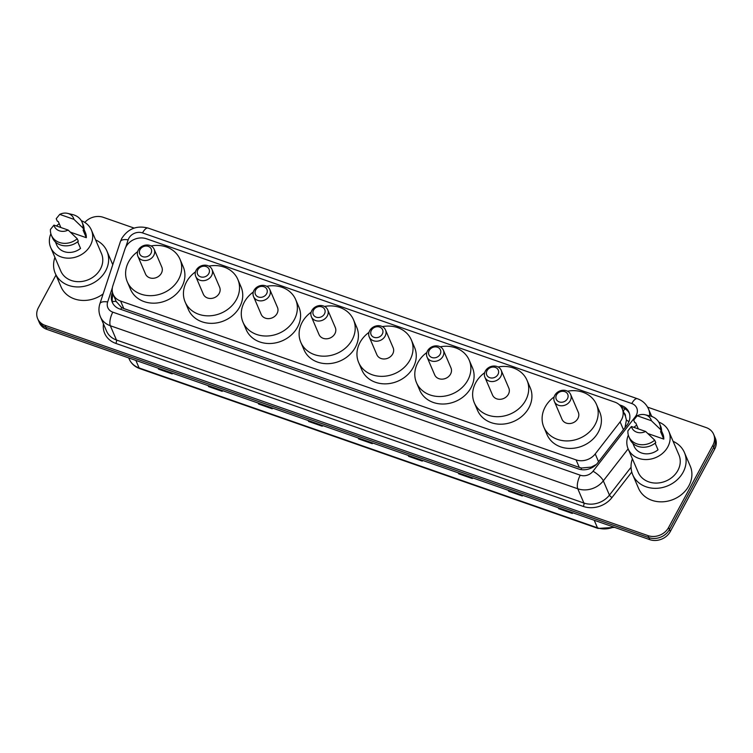 <?xml version="1.0" encoding="UTF-8"?>
<svg xmlns="http://www.w3.org/2000/svg" width="753" height="753" viewBox="0 0 753 753"><rect width="100%" height="100%" fill="white"/><g stroke="black" fill="none" stroke-linecap="round" stroke-linejoin="round"><path stroke-width="1.13" d="M620.105 421.878A15.634 13.328 -23.2 0 0 621.517 419.722A15.634 13.328 -23.2 0 0 622.242 408.804A15.634 13.328 -23.2 0 0 614.796 402.102L146.477 238.776A15.634 13.328 -23.2 0 0 124.913 249.187L112.865 285.716A15.634 13.328 -23.2 0 0 113.129 294.329A15.634 13.328 -23.2 0 0 120.574 301.031L576.073 459.885A15.634 13.328 -23.2 0 0 595.228 453.937L620.105 421.878L623.446 429.681M624.981 427.808L626.392 420.014L625.47 416.334A15.634 13.328 156.8 0 1 625.47 416.334A5.215 4.443 -23.2 0 0 624.049 413.002M112.348 301.605A15.634 6.523 18.3 0 1 116.178 301.426L121.647 307.582L123.803 308.551L579.292 467.406L581.636 468.008L591.246 467.105L596.272 464.497M112.47 292.239L111.999 293.661A15.634 13.328 -23.2 0 0 112.263 302.273A15.634 13.328 -23.2 0 0 119.708 308.975L578.426 468.95A15.634 13.328 -23.2 0 0 597.581 463.01L626.816 425.341A15.634 13.328 -23.2 0 0 628.228 423.177A15.634 13.328 -23.2 0 0 628.953 412.258A15.634 13.328 -23.2 0 0 621.507 405.556L619.418 404.832M621.423 407.232L622.373 407.561A15.634 13.328 156.8 0 1 629.339 413.284M647.608 407.157L706.192 427.591A15.634 13.328 156.8 0 1 713.637 434.293A15.634 13.328 156.8 0 1 712.903 445.211L668.589 527.524A15.634 13.328 156.8 0 1 648.022 535.628L45.095 325.352A15.634 13.328 156.8 0 1 37.65 318.651A15.634 13.328 156.8 0 1 38.375 307.732L55.976 275.043M84.807 222.427A15.634 13.328 156.8 0 1 103.265 217.316L134.156 228.093M713.637 434.293L715.35 438.293A15.634 13.328 156.8 0 1 714.625 449.212L670.302 531.524L669.445 529.519A15.634 13.328 156.8 0 1 648.879 537.623L45.952 327.357A15.634 13.328 156.8 0 1 38.507 320.656A15.634 13.328 156.8 0 0 45.952 327.357L648.879 537.623A15.634 13.328 156.8 0 0 669.445 529.519L713.769 447.216L669.445 529.519L668.589 527.524M714.493 436.288A15.634 13.328 156.8 0 1 713.769 447.216A15.634 13.328 156.8 0 0 714.493 436.288M112.743 303.252A15.634 13.328 156.8 0 1 112.856 295.665L113.223 294.545M670.302 531.524A15.634 13.328 156.8 0 1 649.735 539.628L46.808 329.353A15.634 13.328 156.8 0 1 39.363 322.661L37.65 318.651M258.383 403.137L258.477 403.627A4.17 1.591 109.2 0 0 258.599 404.022L258.194 403.081M271.833 407.834L272.238 408.785L258.599 404.022M208.365 385.696L208.459 386.185A4.17 1.591 109.2 0 0 208.581 386.581L208.176 385.63M221.815 390.393L222.22 391.334L208.581 386.581M158.346 368.255L158.45 368.735A4.17 1.591 109.2 0 0 158.563 369.139L158.158 368.189M171.797 372.942L172.211 373.893L158.563 369.139M408.427 455.471L408.531 455.951A4.17 1.591 109.2 0 0 408.653 456.356L408.239 455.405M421.887 460.168L422.292 461.109L408.653 456.356M458.445 472.912L458.549 473.402A4.17 1.591 109.2 0 0 458.671 473.797L458.257 472.846M471.905 477.609L472.31 478.55L458.671 473.797M508.463 490.354L508.567 490.843A4.17 1.591 109.2 0 0 508.68 491.238L508.275 490.297M521.914 495.05L522.328 496.001L508.68 491.238M558.481 507.804L558.575 508.284A4.17 1.591 109.2 0 0 558.698 508.68L558.293 507.738M571.932 512.492L572.336 513.442L558.698 508.68M308.401 420.588L308.495 421.068A4.17 1.591 109.2 0 0 308.617 421.464L308.212 420.522M321.851 425.276L322.256 426.226L308.617 421.464M358.409 438.03L358.513 438.51A4.17 1.591 109.2 0 0 358.635 438.914L358.23 437.964M371.869 442.717L372.274 443.668L358.635 438.914M673.097 441.324A28.143 23.992 156.8 0 1 684.439 452.562A28.143 23.992 156.8 0 1 683.131 472.216A28.143 23.992 156.8 0 1 656.936 488.302A28.143 23.992 156.8 0 1 632.718 474.748A28.143 23.992 156.8 0 1 632.388 458.784M684.439 452.562L690.237 466.079A28.143 23.992 156.8 0 1 688.929 485.732A28.143 23.992 156.8 0 1 662.734 501.809A28.143 23.992 156.8 0 1 638.516 488.255L632.718 474.748M633.904 427.365A22.148 18.881 156.8 0 1 636.709 425.153M658.771 422.085A22.148 18.881 156.8 0 1 668.843 431.403A22.148 18.881 156.8 0 1 667.817 446.868A22.148 18.881 156.8 0 1 647.204 459.528A22.148 18.881 156.8 0 1 628.134 448.863A22.148 18.881 156.8 0 1 628.331 435.14M668.843 431.403L678.933 454.925A22.148 18.881 156.8 0 1 677.907 470.39A22.148 18.881 156.8 0 1 657.284 483.05A22.148 18.881 156.8 0 1 638.224 472.385L628.134 448.863L603.322 480.847L609.441 495.107L631.052 467.255M655.157 443.169L658.009 449.814A15.634 13.328 156.8 0 1 634.12 446.294L632.859 443.338M645.622 431.45A10.42 8.885 156.8 0 1 631.428 426.499L645.622 431.45L654.705 440.157A16.679 14.222 156.8 0 1 628.877 436.693A16.679 14.222 156.8 0 1 627.917 430.81L631.428 426.499M654.705 440.157L655.778 442.651A16.679 14.222 156.8 0 1 629.95 439.197L628.877 436.693M645.076 414.762A10.42 8.885 156.8 0 1 651.392 420.739L637.198 415.778A10.42 8.885 156.8 0 1 645.076 414.762L650.065 415.957A16.679 14.222 156.8 0 1 659.524 423.553A16.679 14.222 156.8 0 1 660.475 429.436L661.548 431.94L660.56 431.591L663.779 439.103L647.891 433.559M661.586 431.008L662.856 433.973A15.634 13.328 156.8 0 1 663.779 439.103M638.318 428.899L635.758 422.941L634.76 422.593L633.687 420.089L637.198 415.778M651.392 420.739L660.475 429.436M659.524 423.553L660.597 426.057A16.679 14.222 156.8 0 1 661.548 431.94M556.533 394.873A6.25 5.327 156.8 0 1 564.759 391.626A6.25 5.327 156.8 0 1 567.451 398.676A6.25 5.327 156.8 0 1 559.225 401.914A6.25 5.327 156.8 0 1 556.533 394.873M554.801 395.325A8.857 7.549 156.8 0 1 563.046 390.261A8.857 7.549 156.8 0 1 570.67 394.534A8.857 7.549 156.8 0 1 570.256 400.718A8.857 7.549 156.8 0 1 562.011 405.782A8.857 7.549 156.8 0 1 554.387 401.518A8.857 7.549 156.8 0 1 554.801 395.325M554.387 401.518L562.011 419.28A8.857 7.549 -23.2 0 0 569.635 423.553A8.857 7.549 -23.2 0 0 577.88 418.489A8.857 7.549 -23.2 0 0 578.295 412.296L570.67 394.534M567.527 391.202A28.661 24.435 156.8 0 1 596.489 404.493A28.661 24.435 156.8 0 1 595.162 424.513A28.661 24.435 156.8 0 1 568.477 440.891A28.661 24.435 156.8 0 1 543.807 427.083A28.661 24.435 156.8 0 1 545.144 407.072A28.661 24.435 156.8 0 1 554.142 396.935M596.489 404.493L599.708 412.004A28.661 24.435 156.8 0 1 598.381 432.015A28.661 24.435 156.8 0 1 571.696 448.402A28.661 24.435 156.8 0 1 547.026 434.594L543.807 427.083M487.059 370.636A6.25 5.327 156.8 0 1 495.286 367.398A6.25 5.327 156.8 0 1 497.968 374.448A6.25 5.327 156.8 0 1 489.742 377.686A6.25 5.327 156.8 0 1 487.059 370.636M485.327 371.097A8.857 7.549 156.8 0 1 493.573 366.033A8.857 7.549 156.8 0 1 501.197 370.297A8.857 7.549 156.8 0 1 500.783 376.491A8.857 7.549 156.8 0 1 492.537 381.555A8.857 7.549 156.8 0 1 484.913 377.281A8.857 7.549 156.8 0 1 485.327 371.097M484.913 377.281L492.528 395.052A8.857 7.549 -23.2 0 0 500.152 399.316A8.857 7.549 -23.2 0 0 508.397 394.252A8.857 7.549 -23.2 0 0 508.812 388.068L501.197 370.297M498.044 366.965A28.661 24.435 156.8 0 1 527.015 380.265A28.661 24.435 156.8 0 1 525.679 400.285A28.661 24.435 156.8 0 1 499.004 416.663A28.661 24.435 156.8 0 1 474.334 402.855A28.661 24.435 156.8 0 1 475.661 382.835A28.661 24.435 156.8 0 1 484.668 372.707M527.015 380.265L530.234 387.767A28.661 24.435 156.8 0 1 528.898 407.787A28.661 24.435 156.8 0 1 502.223 424.165A28.661 24.435 156.8 0 1 477.553 410.366L474.334 402.855M429.219 350.465A6.25 5.327 156.8 0 1 437.446 347.227A6.25 5.327 156.8 0 1 440.138 354.277A6.25 5.327 156.8 0 1 431.911 357.515A6.25 5.327 156.8 0 1 429.219 350.465M427.488 350.926A8.857 7.549 156.8 0 1 435.733 345.862A8.857 7.549 156.8 0 1 443.357 350.126A8.857 7.549 156.8 0 1 442.943 356.32A8.857 7.549 156.8 0 1 434.697 361.384A8.857 7.549 156.8 0 1 427.073 357.11A8.857 7.549 156.8 0 1 427.488 350.926M427.073 357.11L434.688 374.881A8.857 7.549 -23.2 0 0 442.322 379.145A8.857 7.549 -23.2 0 0 450.567 374.081A8.857 7.549 -23.2 0 0 450.972 367.897L443.357 350.126M440.213 346.794A28.661 24.435 156.8 0 1 469.175 360.094A28.661 24.435 156.8 0 1 467.839 380.114A28.661 24.435 156.8 0 1 441.164 396.492A28.661 24.435 156.8 0 1 416.494 382.684A28.661 24.435 156.8 0 1 417.83 362.664A28.661 24.435 156.8 0 1 426.829 352.536M469.175 360.094L472.395 367.596A28.661 24.435 156.8 0 1 471.058 387.616A28.661 24.435 156.8 0 1 444.383 403.994A28.661 24.435 156.8 0 1 419.713 390.195L416.494 382.684M371.389 330.294A6.25 5.327 156.8 0 1 379.616 327.056A6.25 5.327 156.8 0 1 382.298 334.106A6.25 5.327 156.8 0 1 374.072 337.344A6.25 5.327 156.8 0 1 371.389 330.294M369.648 330.755A8.857 7.549 156.8 0 1 377.893 325.691A8.857 7.549 156.8 0 1 385.517 329.955A8.857 7.549 156.8 0 1 385.103 336.149A8.857 7.549 156.8 0 1 376.858 341.213A8.857 7.549 156.8 0 1 369.234 336.939A8.857 7.549 156.8 0 1 369.648 330.755M369.234 336.939L376.858 354.71A8.857 7.549 -23.2 0 0 384.482 358.974A8.857 7.549 -23.2 0 0 392.727 353.91A8.857 7.549 -23.2 0 0 393.141 347.726L385.517 329.955M382.373 326.623A28.661 24.435 156.8 0 1 411.336 339.923A28.661 24.435 156.8 0 1 410.009 359.943A28.661 24.435 156.8 0 1 383.324 376.321A28.661 24.435 156.8 0 1 358.654 362.513A28.661 24.435 156.8 0 1 359.99 342.493A28.661 24.435 156.8 0 1 368.989 332.365M411.336 339.923L414.555 347.425A28.661 24.435 156.8 0 1 413.228 367.445A28.661 24.435 156.8 0 1 386.543 383.823A28.661 24.435 156.8 0 1 361.873 370.024L358.654 362.513M313.549 310.123A6.25 5.327 156.8 0 1 321.776 306.885A6.25 5.327 156.8 0 1 324.458 313.935A6.25 5.327 156.8 0 1 316.232 317.173A6.25 5.327 156.8 0 1 313.549 310.123M311.808 310.584A8.857 7.549 156.8 0 1 320.053 305.52A8.857 7.549 156.8 0 1 327.677 309.784A8.857 7.549 156.8 0 1 327.273 315.978A8.857 7.549 156.8 0 1 319.027 321.042A8.857 7.549 156.8 0 1 311.403 316.768A8.857 7.549 156.8 0 1 311.808 310.584M311.403 316.768L319.018 334.539A8.857 7.549 -23.2 0 0 326.642 338.803A8.857 7.549 -23.2 0 0 334.887 333.739A8.857 7.549 -23.2 0 0 335.301 327.555L327.677 309.784M324.534 306.452A28.661 24.435 156.8 0 1 353.496 319.752A28.661 24.435 156.8 0 1 352.169 339.772A28.661 24.435 156.8 0 1 325.484 356.15A28.661 24.435 156.8 0 1 300.814 342.342A28.661 24.435 156.8 0 1 302.151 322.322A28.661 24.435 156.8 0 1 311.149 312.194M353.496 319.752L356.715 327.254A28.661 24.435 156.8 0 1 355.388 347.274A28.661 24.435 156.8 0 1 328.713 363.652A28.661 24.435 156.8 0 1 304.043 349.853L300.814 342.342M255.709 289.952A6.25 5.327 156.8 0 1 263.936 286.714A6.25 5.327 156.8 0 1 266.618 293.764A6.25 5.327 156.8 0 1 258.392 297.002A6.25 5.327 156.8 0 1 255.709 289.952M253.977 290.413A8.857 7.549 156.8 0 1 262.223 285.349A8.857 7.549 156.8 0 1 269.847 289.613A8.857 7.549 156.8 0 1 269.433 295.807A8.857 7.549 156.8 0 1 261.187 300.871A8.857 7.549 156.8 0 1 253.563 296.597A8.857 7.549 156.8 0 1 253.977 290.413M253.563 296.597L261.178 314.368A8.857 7.549 -23.2 0 0 268.802 318.632A8.857 7.549 -23.2 0 0 277.048 313.568A8.857 7.549 -23.2 0 0 277.462 307.384L269.847 289.613M266.694 286.281A28.661 24.435 156.8 0 1 295.665 299.581A28.661 24.435 156.8 0 1 294.329 319.601A28.661 24.435 156.8 0 1 267.654 335.979A28.661 24.435 156.8 0 1 242.984 322.171A28.661 24.435 156.8 0 1 244.311 302.151A28.661 24.435 156.8 0 1 253.319 292.023M295.665 299.581L298.885 307.083A28.661 24.435 156.8 0 1 297.548 327.103A28.661 24.435 156.8 0 1 270.873 343.481A28.661 24.435 156.8 0 1 246.203 329.682L242.984 322.171M197.87 269.781A6.25 5.327 156.8 0 1 206.096 266.543A6.25 5.327 156.8 0 1 208.788 273.593A6.25 5.327 156.8 0 1 200.562 276.831A6.25 5.327 156.8 0 1 197.87 269.781M196.138 270.242A8.857 7.549 156.8 0 1 204.383 265.178A8.857 7.549 156.8 0 1 212.007 269.452A8.857 7.549 156.8 0 1 211.593 275.636A8.857 7.549 156.8 0 1 203.348 280.7A8.857 7.549 156.8 0 1 195.724 276.426A8.857 7.549 156.8 0 1 196.138 270.242M195.724 276.426L203.338 294.197A8.857 7.549 -23.2 0 0 210.972 298.461A8.857 7.549 -23.2 0 0 219.217 293.397A8.857 7.549 -23.2 0 0 219.622 287.213L212.007 269.452M208.863 266.11A28.661 24.435 156.8 0 1 237.826 279.41A28.661 24.435 156.8 0 1 236.489 299.43A28.661 24.435 156.8 0 1 209.814 315.808A28.661 24.435 156.8 0 1 185.144 302A28.661 24.435 156.8 0 1 186.48 281.98A28.661 24.435 156.8 0 1 195.479 271.852M237.826 279.41L241.045 286.912A28.661 24.435 156.8 0 1 239.708 306.932A28.661 24.435 156.8 0 1 213.033 323.31A28.661 24.435 156.8 0 1 188.363 309.511L185.144 302M140.039 249.61A6.25 5.327 156.8 0 1 148.266 246.372A6.25 5.327 156.8 0 1 150.948 253.422A6.25 5.327 156.8 0 1 142.722 256.66A6.25 5.327 156.8 0 1 140.039 249.61M138.298 250.071A8.857 7.549 156.8 0 1 146.543 245.007A8.857 7.549 156.8 0 1 154.167 249.281A8.857 7.549 156.8 0 1 153.753 255.465A8.857 7.549 156.8 0 1 145.508 260.529A8.857 7.549 156.8 0 1 137.884 256.255A8.857 7.549 156.8 0 1 138.298 250.071M137.884 256.255L145.508 274.026A8.857 7.549 -23.2 0 0 153.132 278.29A8.857 7.549 -23.2 0 0 161.377 273.226A8.857 7.549 -23.2 0 0 161.791 267.042L154.167 249.281M151.024 245.939A28.661 24.435 156.8 0 1 179.986 259.239A28.661 24.435 156.8 0 1 178.659 279.259A28.661 24.435 156.8 0 1 151.974 295.637A28.661 24.435 156.8 0 1 127.304 281.829A28.661 24.435 156.8 0 1 128.641 261.809A28.661 24.435 156.8 0 1 137.639 251.681M179.986 259.239L183.205 266.741A28.661 24.435 156.8 0 1 181.878 286.761A28.661 24.435 156.8 0 1 155.193 303.139A28.661 24.435 156.8 0 1 130.523 289.34L127.304 281.829M95.631 239.934A28.143 23.992 156.8 0 1 106.973 251.173A28.143 23.992 156.8 0 1 105.665 270.826A28.143 23.992 156.8 0 1 79.47 286.912A28.143 23.992 156.8 0 1 55.251 273.358A28.143 23.992 156.8 0 1 54.922 257.385M106.973 251.173L112.771 264.689A28.143 23.992 156.8 0 1 112.781 264.708M56.437 225.975A22.148 18.881 156.8 0 1 59.242 223.763M81.305 220.695A22.148 18.881 156.8 0 1 91.377 230.013A22.148 18.881 156.8 0 1 90.351 245.478A22.148 18.881 156.8 0 1 69.737 258.138A22.148 18.881 156.8 0 1 50.677 247.473A22.148 18.881 156.8 0 1 50.865 233.75M91.377 230.013L101.467 253.535A22.148 18.881 156.8 0 1 100.441 269A22.148 18.881 156.8 0 1 79.827 281.66A22.148 18.881 156.8 0 1 60.758 270.995L50.677 247.473M77.691 241.779L80.543 248.424A15.634 13.328 156.8 0 1 56.663 244.904L55.393 241.939M68.156 230.06A10.42 8.885 156.8 0 1 53.962 225.109L68.156 230.06L77.239 238.757A16.679 14.222 156.8 0 1 51.411 235.303A16.679 14.222 156.8 0 1 50.451 229.42L53.962 225.109M77.239 238.757L78.312 241.261A16.679 14.222 156.8 0 1 52.484 237.807L51.411 235.303M67.61 213.372A10.42 8.885 156.8 0 1 73.926 219.339L59.732 214.389A10.42 8.885 156.8 0 1 67.61 213.372L72.599 214.567A16.679 14.222 156.8 0 1 82.058 222.163A16.679 14.222 156.8 0 1 83.018 228.046L84.091 230.55L83.094 230.202L86.313 237.703L70.424 232.169M84.129 229.618L85.39 232.583A15.634 13.328 156.8 0 1 86.313 237.703M60.852 227.51L58.292 221.551L57.294 221.203L56.221 218.699L59.732 214.389M103.142 293.905A28.143 23.992 156.8 0 1 61.049 286.865L55.251 273.358M73.926 219.339L83.018 228.046M82.058 222.163L83.131 224.658A16.679 14.222 156.8 0 1 84.091 230.55M623.277 411.223A15.634 5.977 -70.8 0 1 624.915 408.747M580.883 469.58A15.634 5.977 -70.8 0 1 581.636 468.008M591.246 467.105A15.634 4.452 37.8 0 1 592.046 467.651M120.8 309.351A15.634 5.977 -70.8 0 1 121.647 307.582M626.392 420.014A15.634 4.452 37.8 0 1 628.915 421.718M598.569 461.74L595.228 453.937M579.292 467.406L576.073 459.885M123.803 308.551L120.574 301.031M622.373 407.561L621.507 405.556M112.376 287.674L107.66 301.962A10.42 8.885 -23.2 0 0 112.809 312.166L580.252 475.19A10.42 8.885 -23.2 0 0 593.025 471.227L635.316 416.729A10.42 8.885 -23.2 0 0 636.257 415.289A10.42 8.885 -23.2 0 0 631.786 403.542L142.524 232.912A10.42 8.885 -23.2 0 0 128.819 238.315A10.42 8.885 -23.2 0 0 128.151 239.849L125.704 247.276M631.786 403.542A10.42 3.981 109.2 0 1 637.358 398.704C642.535 400.577 646.243 403.985 648.465 408.907A20.849 17.771 156.8 0 1 649.688 415.872M637.358 398.704L148.106 228.074C136.895 225.203 128.123 228.639 121.788 238.381L120.405 241.591A10.42 4.349 18.3 0 1 128.151 239.849M651.514 416.004A23.447 19.992 156.8 0 1 652.493 416.757M631.776 472.046L612.01 497.517A23.447 19.992 156.8 0 1 583.283 506.43L115.83 343.406A23.447 19.992 156.8 0 1 103.453 323.912M648.022 535.628L649.735 539.628M712.903 445.211L714.625 449.212M45.095 325.352L46.808 329.353M593.025 471.227A10.42 2.965 37.8 0 1 603.322 480.847A20.849 17.771 156.8 0 1 577.777 488.772L583.895 503.032A20.849 17.771 -23.2 0 0 609.441 495.107A2.607 0.744 -142.2 0 0 612.01 497.517M580.252 475.19A10.42 3.981 109.2 0 0 577.777 488.772L110.333 325.748L116.451 340.008L583.895 503.032A2.607 0.998 -70.8 0 1 583.283 506.43M112.809 312.166A10.42 3.981 109.2 0 0 110.333 325.748A20.849 17.771 156.8 0 1 100.413 316.815L106.531 331.075A20.849 17.771 -23.2 0 0 116.451 340.008A2.607 0.998 -70.8 0 1 115.83 343.406M120.405 241.591L99.914 303.694A10.42 4.349 18.3 0 1 107.66 301.962M148.106 228.074A10.42 3.981 109.2 0 0 142.524 232.912M635.316 416.729A10.42 2.965 37.8 0 1 635.965 417.106M112.856 295.665L111.999 293.661M594.221 520.267L597.449 527.797A5.215 1.995 109.2 0 0 598.033 528.427L139.7 368.584A5.215 1.995 -70.8 0 1 139.107 367.944L597.449 527.797A20.849 17.771 -23.2 0 0 613.591 527.025M139.7 368.584C134.74 366.777 131.238 363.586 129.187 359.012A20.849 17.771 -23.2 0 0 139.107 367.944L135.879 360.423M358.513 438.51L372.095 443.244M408.531 455.951L422.113 460.695M458.549 473.402L472.131 478.136M508.567 490.843L522.14 495.578M558.575 508.284L572.158 513.019M308.495 421.068L322.077 425.803M258.477 403.627L272.059 408.361M208.459 386.185L222.041 390.92M158.45 368.735L172.023 373.479M625.461 416.305L622.242 408.804M116.414 301.991L113.129 294.329M648.465 408.907L651.703 416.447M99.914 303.694C98.483 308.165 98.643 312.542 100.413 316.815M614.646 527.392L598.033 528.427M129.187 359.012L128.716 357.92"/></g></svg>
